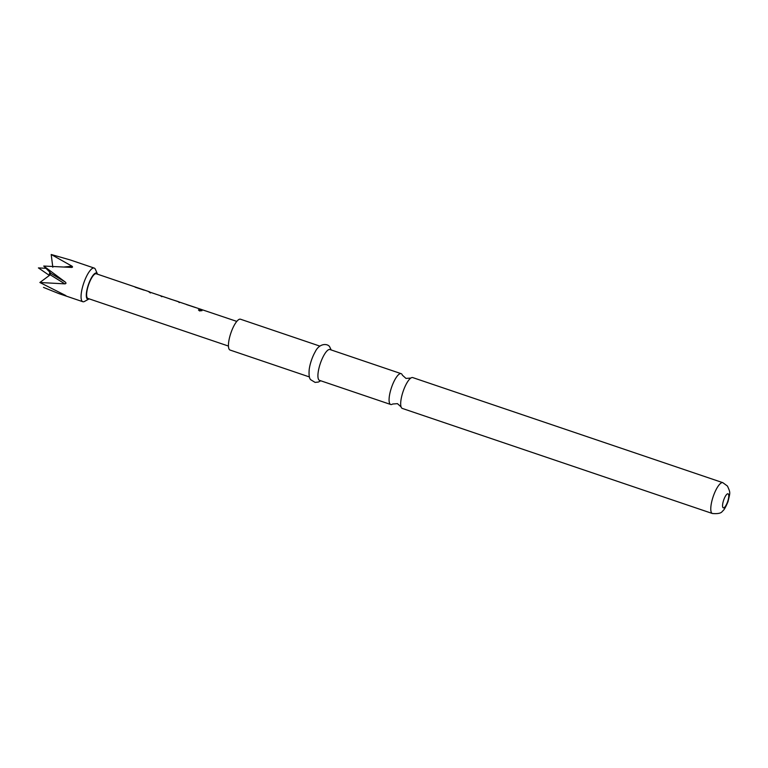 <?xml version="1.0" encoding="UTF-8"?>
<svg xmlns="http://www.w3.org/2000/svg" width="768" height="768" viewBox="0 0 768 768"><rect width="100%" height="100%" fill="white"/><g stroke="black" fill="none" stroke-linecap="round" stroke-linejoin="round"><path stroke-width="1.15" d="M199.498 310.925L198.461 309.888L200.88 309.802L201.955 310.637L199.498 310.925M198.451 309.974L200.832 309.984L201.917 310.723M401.53 407.827A16.272 4.675 108.7 0 0 402.298 408.422L712.387 513.504A16.272 4.675 -71.3 0 1 711.629 512.918A16.272 4.675 -71.3 0 1 713.722 495.082A16.272 4.675 -71.3 0 1 722.842 482.678L412.742 377.587A16.272 4.675 108.7 0 0 410.842 378.058A16.272 4.675 108.7 0 0 403.094 391.507A16.272 4.675 108.7 0 0 401.069 406.896A16.272 4.675 108.7 0 0 401.53 407.827M401.069 406.896L397.45 403.651L392.602 404.026A16.272 4.675 -71.3 0 1 390.701 404.486A16.272 4.675 -71.3 0 1 389.933 403.901A16.272 4.675 -71.3 0 1 392.026 386.064A16.272 4.675 -71.3 0 1 401.146 373.661A16.272 4.675 -71.3 0 1 401.914 374.246A16.272 4.675 -71.3 0 1 402.374 375.187L405.994 378.422L410.842 378.058M309.408 376.944L230.054 350.045A16.272 4.675 -71.3 0 1 229.286 349.45A16.272 4.675 -71.3 0 1 231.379 331.622A16.272 4.675 -71.3 0 1 240.499 319.219L319.862 346.109M390.701 404.486L319.536 380.371A16.272 4.675 -71.3 0 1 318.768 379.786A16.272 4.675 -71.3 0 1 320.87 361.949A16.272 4.675 -71.3 0 1 329.99 349.546L401.146 373.661M43.498 287.395L58.8 293.578L65.885 295.603M89.165 298.867A13.814 3.965 -71.3 0 1 88.992 298.963A13.814 3.965 -71.3 0 1 89.28 282.298A13.814 3.965 -71.3 0 1 97.45 274.013A13.814 3.965 -71.3 0 1 97.526 274.195M88.992 298.963L84.528 301.43A17.76 5.098 -71.3 0 1 82.81 301.709A17.76 5.098 -71.3 0 1 84.893 280.003A17.76 5.098 -71.3 0 1 94.214 268.08A17.76 5.098 -71.3 0 1 95.395 269.347L97.45 274.013M65.894 295.613L39.878 282.499L49.536 275.328L50.534 272.909L43.728 266.045L71.798 267.437M39.878 282.499L64.867 283.862L50.112 274.704L50.304 274.138M50.534 273.168L65.29 282.058L43.728 266.045M71.194 267.446C72.634 267.398 72.902 266.976 72.01 266.179L51.197 254.496L70.205 259.939L94.214 268.08M132.451 286.042L149.443 291.792L148.79 291.773L150.413 292.973M135.149 287.194L144.307 290.208M236.794 321.398L148.79 291.773M160.282 295.661L161.846 296.717M169.757 298.906L178.33 301.603L179.232 302.602M186.576 304.608L195.619 307.594M200.746 309.187L201.264 309.552M228.442 346.061L87.917 298.435A13.018 3.744 -71.3 0 1 89.434 282.518A13.018 3.744 -71.3 0 1 96.269 273.773L132.461 286.042M64.867 283.862C66.163 283.661 66.307 283.066 65.29 282.058M52.81 267.226L51.197 254.496M320.717 380.774L318.432 382.042L315.11 382.406L310.742 379.747C309.264 378.518 308.755 375.082 309.206 369.446A16.272 4.675 -71.3 0 1 315.139 351.936C319.555 342.47 328.397 343.555 329.837 347.136L331.162 349.939M728.39 494.083A7.402 2.122 -71.3 0 1 727.181 502.858A7.402 2.122 -71.3 0 1 722.947 507.562A7.402 2.122 -71.3 0 1 724.157 498.787A7.402 2.122 -71.3 0 1 728.39 494.083M65.146 295.536L64.675 294.97M49.507 275.357A3.715 1.066 -71.3 0 1 49.853 272.17M72.01 266.179L64.205 266.995M712.387 513.504C718.07 513.974 721.421 513.197 722.438 511.171C723.821 510.48 725.702 507.274 728.064 501.533C730.147 492.038 730.685 493.296 727.469 486.077L722.842 482.678M46.003 268.32L38.4 267.907L49.392 275.434M82.81 301.709L58.8 293.578"/></g></svg>
